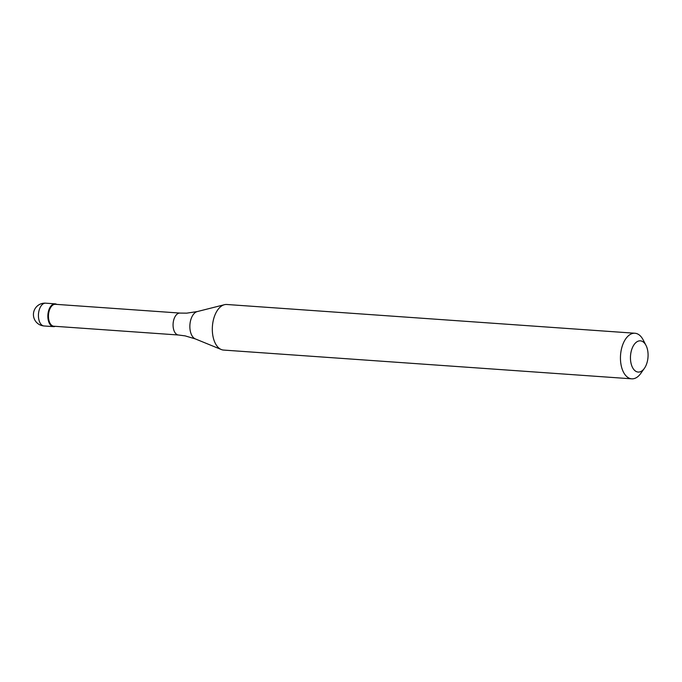 <?xml version="1.0" encoding="UTF-8"?>
<svg xmlns="http://www.w3.org/2000/svg" width="682" height="682" viewBox="0 0 682 682"><rect width="100%" height="100%" fill="white"/><g stroke="black" fill="none" stroke-linecap="round" stroke-linejoin="round"><path stroke-width="1.02" d="M48.763 321.913A11.424 6.402 -86 0 1 48.899 309.85A11.424 6.402 -86 0 1 55.089 303.84A11.424 6.402 -86 0 1 56.802 304.394A11.424 6.402 94 0 0 49.428 308.52A11.424 6.402 94 0 0 48.763 321.913A11.424 6.402 94 0 0 55.259 326.32A11.424 6.402 -86 0 1 53.486 326.635A11.424 6.402 -86 0 1 48.763 321.913M55.421 304.3A10.989 6.164 94 0 0 49.454 310.071A10.989 6.164 94 0 0 49.334 321.682A10.989 6.164 94 0 0 53.869 326.226L178.488 335.007A10.989 6.164 -86 0 1 173.944 330.463A10.989 6.164 -86 0 1 174.072 318.852A10.989 6.164 -86 0 1 180.031 313.081L55.421 304.3M634.925 333.242L226.799 304.487A22.847 12.805 94 0 0 224.455 304.701A22.847 12.805 94 0 0 214.148 340.633A22.847 12.805 94 0 0 221.292 349.525A22.847 12.805 94 0 0 223.585 350.071L631.72 378.825A22.847 12.805 -86 0 1 622.274 369.388A22.847 12.805 -86 0 1 622.538 345.254A22.847 12.805 -86 0 1 634.925 333.242A22.847 12.805 -86 0 1 643.152 339.875L645.999 345.382A15.652 8.772 -86 0 1 646.834 347.308A15.652 8.772 -86 0 1 644.379 368.357A15.652 8.772 -86 0 1 631.702 365.603A15.652 8.772 -86 0 1 634.132 344.572A15.652 8.772 -86 0 1 645.999 345.382M644.379 368.357L640.79 373.412A22.847 12.805 -86 0 1 631.72 378.825M55.089 303.84L45.66 303.175A11.424 6.402 94 0 0 39.462 309.185A11.424 6.402 94 0 0 39.334 321.248A11.424 6.402 94 0 0 44.049 325.97L53.486 326.635M180.031 313.081L186.749 313.149L197.269 311.572A13.93 7.809 94 0 0 190.977 333.489A13.93 7.809 94 0 0 195.342 338.911L185.146 335.885L178.488 335.007M45.66 303.175A11.424 11.424 0 0 0 34.1 318.426A11.424 11.424 0 0 0 44.049 325.97M197.269 311.572L224.455 304.701M195.342 338.911L221.292 349.525"/></g></svg>
